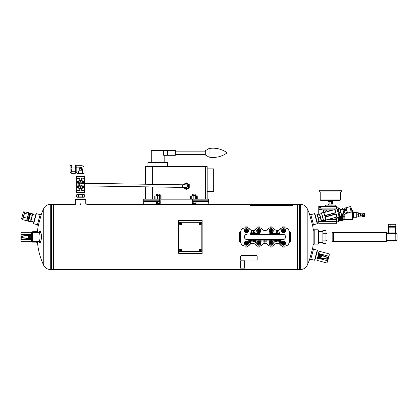 <?xml version="1.0" encoding="UTF-8"?>
<svg xmlns="http://www.w3.org/2000/svg" width="418" height="418" viewBox="0 0 418 418"><rect width="100%" height="100%" fill="white"/><g stroke="black" fill="none" stroke-linecap="round" stroke-linejoin="round"><path stroke-width="0.63" d="M37.458 241.829C38.085 250.063 40.175 257.916 43.733 265.373C45.123 268.006 47.307 269.38 50.28 269.5L53.379 269.5L53.379 204.392L53.379 269.5L297.532 269.5L297.532 204.392L297.532 269.5L299.325 269.5L299.325 204.392L299.325 269.5L300.631 269.5L300.631 204.392C303.604 204.512 305.783 205.886 307.178 208.514L307.178 265.373C305.783 268.006 303.604 269.38 300.631 269.5M33.675 223.724L33.445 223.327L35.974 213.891L36.371 213.661L33.675 223.724L38.393 224.988M75.35 199.506L75.674 199.182L85.444 199.182L85.768 199.506L75.35 199.506L75.35 203.347M37.505 242.153L32.62 242.153L32.296 241.176L32.62 241.499L40.347 241.499M32.62 242.153L32.62 232.387L40.347 232.387M36.507 232.387L36.507 231.734L32.62 231.734L32.296 232.063M314.54 213.661L314.937 213.891L317.466 223.327L317.236 223.724L314.54 213.661L310.783 214.669L309.503 214L312.706 225.95A65.856 65.856 0 0 1 313.307 230.433M310.783 214.669L313.479 224.732L317.236 223.724M318.187 229.785L318.516 230.109L318.516 243.783L318.187 244.107L318.187 229.785L313.307 229.785M313.124 245.084L314.221 244.107L314.221 229.785L313.124 228.808L313.124 245.084L312.706 247.942L309.503 259.886L307.178 265.373M38.435 232.643L39.376 231.515C39.924 230.919 40.431 231.3 40.891 232.659L39.658 233.557C40.374 237.722 40.076 240.36 38.759 241.468M40.891 232.659C42.228 236.452 40.839 244.614 39.376 242.372L38.435 241.249M37.568 232.387L37.568 230.762A65.856 65.856 0 0 1 38.435 224.665M36.507 241.499L36.507 242.153L37.568 243.13L37.568 241.499M36.371 213.661L40.123 214.669L37.427 224.732L38.205 225.95L41.403 214A65.856 65.856 0 0 1 43.733 208.514L43.733 265.373A65.856 65.856 0 0 1 37.484 242.153M309.503 259.886L310.783 259.223L313.479 249.159L312.706 247.942M317.236 250.163L317.466 250.565L314.937 259.996L314.54 260.226L317.236 250.163L313.479 249.159M50.28 269.5L50.28 204.392L51.586 204.392L51.586 269.5L51.586 204.392L75.35 204.392M297.532 205.207L297.532 204.392L300.631 204.392M200.196 249.64A0.324 0.324 0 0 1 200.478 250.126A0.324 0.324 0 0 1 199.914 250.126A0.324 0.324 0 0 1 200.196 249.64A0.324 0.324 0 0 1 200.478 250.126A0.324 0.324 0 0 1 199.914 250.126A0.324 0.324 0 0 1 200.196 249.64M199.161 249.964A1.035 1.035 0 0 1 200.196 248.929A1.035 1.035 0 0 1 201.23 249.964A1.035 1.035 0 0 1 200.196 250.999A1.035 1.035 0 0 1 199.161 249.964A1.035 1.035 0 0 1 200.196 248.929A1.035 1.035 0 0 1 201.23 249.964A1.035 1.035 0 0 1 200.196 250.999A1.035 1.035 0 0 1 199.161 249.964M180.012 222.298L200.844 222.298A0.977 0.977 0 0 1 201.821 223.269L201.821 250.617A0.977 0.977 0 0 1 200.844 251.594L180.012 251.594A0.977 0.977 0 0 1 179.035 250.617L179.035 223.269A0.977 0.977 0 0 1 180.012 222.298M180.665 223.599A0.324 0.324 0 0 1 180.947 224.085A0.324 0.324 0 0 1 180.383 224.085A0.324 0.324 0 0 1 180.665 223.599A0.324 0.324 0 0 1 180.947 224.085A0.324 0.324 0 0 1 180.383 224.085A0.324 0.324 0 0 1 180.665 223.599M179.63 223.923A1.035 1.035 0 0 1 180.665 222.888A1.035 1.035 0 0 1 181.699 223.923A1.035 1.035 0 0 1 180.665 224.957A1.035 1.035 0 0 1 179.63 223.923A1.035 1.035 0 0 1 180.665 222.888A1.035 1.035 0 0 1 181.699 223.923A1.035 1.035 0 0 1 180.665 224.957A1.035 1.035 0 0 1 179.63 223.923M32.62 232.387L32.296 232.711L32.296 241.176M290.369 241.369L290.369 232.518L289.392 232.387L289.392 241.499L290.369 241.369M270.185 247.038L272.139 247.038L272.139 246.061L270.185 246.061L270.185 247.038M247.399 226.854L245.12 226.854L245.12 227.831L247.399 227.831L247.399 226.854M272.139 226.854L270.185 226.854L270.185 227.831L272.139 227.831L272.139 226.854M284.836 226.854L282.558 226.854L282.558 227.831L284.836 227.831L284.836 226.854M239.587 232.518L239.587 241.369L240.564 241.499L240.564 232.387L239.587 232.518M259.771 226.854L257.817 226.854L257.817 227.831L259.771 227.831L259.771 226.854M245.12 247.038L247.399 247.038L247.399 246.061L245.12 246.061L245.12 247.038M257.817 247.038L259.771 247.038L259.771 246.061L257.817 246.061L257.817 247.038M282.558 247.038L284.836 247.038L284.836 246.061L282.558 246.061L282.558 247.038M271.946 241.165L271.946 239.551L275.593 239.551L275.593 241.52L275.849 239.551L276.564 239.551L276.564 241.52L276.826 239.551L282.881 239.551A2.602 2.602 0 0 0 285.489 236.943A2.602 2.602 0 0 0 282.881 234.341L279.767 234.341L279.767 232.387L279.506 233.578L270.002 233.578L270.002 232.528M279.496 239.629L278.78 239.629M269.809 232.387L269.741 234.341L250.105 234.258M278.519 239.629L277.803 239.629M277.542 239.629L276.826 239.629M276.564 239.629L275.849 239.629M275.593 239.629L274.872 239.629M274.616 239.629L273.9 239.629M273.638 239.629L272.923 239.629M272.661 239.629L271.946 239.629M271.684 239.629L270.969 239.629M270.707 239.629L269.991 239.629M269.73 239.629L269.014 239.629M268.753 239.629L268.037 239.629M267.776 239.629L267.06 239.629M266.799 239.629L266.083 239.629M265.822 239.629L265.106 239.629M264.845 239.629L264.129 239.629M263.873 239.629L263.157 239.629M262.896 239.629L262.18 239.629M261.919 239.629L261.203 239.629M260.942 239.629L260.226 239.629M259.965 239.629L259.249 239.629M258.988 239.629L258.272 239.629M258.01 239.629L257.295 239.629M257.033 239.629L256.318 239.629M256.056 239.629L255.341 239.629M255.079 239.629L254.363 239.629M254.102 239.629L253.386 239.629M253.13 239.629L252.409 239.629M252.153 239.629L251.437 239.629M251.176 239.629L250.46 239.629M250.199 239.629L247.075 239.629A2.686 2.686 0 0 1 244.384 236.943A2.686 2.686 0 0 1 247.075 234.258M259.479 234.258L269.741 234.258M279.767 234.258L282.881 234.341M279.757 239.629L282.881 239.629A2.686 2.686 0 0 0 285.567 236.943A2.686 2.686 0 0 0 282.881 234.258M261.788 244.969A3.987 3.987 0 0 1 268.168 244.969A2.524 2.524 0 0 0 270.185 245.977L272.139 245.977A2.524 2.524 0 0 0 274.156 244.969A3.987 3.987 0 0 1 280.541 244.969A2.524 2.524 0 0 0 282.558 245.977L284.836 245.977A4.473 4.473 0 0 0 289.308 241.499L289.308 232.387A4.473 4.473 0 0 0 284.836 227.914L282.558 227.914A2.524 2.524 0 0 0 280.541 228.923A3.987 3.987 0 0 1 274.156 228.923A2.524 2.524 0 0 0 272.139 227.914L270.185 227.914A2.524 2.524 0 0 0 268.168 228.923A3.987 3.987 0 0 1 261.788 228.923A2.524 2.524 0 0 0 259.771 227.914L257.817 227.914A2.524 2.524 0 0 0 255.8 228.923L255.732 228.871A3.908 3.908 0 0 1 249.483 228.871A2.602 2.602 0 0 0 247.399 227.831L245.12 227.914A4.473 4.473 0 0 0 240.643 232.387L240.643 241.499A4.473 4.473 0 0 0 245.12 245.977L247.399 245.977A2.524 2.524 0 0 0 249.415 244.969L249.483 245.016A3.908 3.908 0 0 1 255.732 245.016A2.602 2.602 0 0 0 257.817 246.061L259.771 245.977A2.524 2.524 0 0 0 261.788 244.969L261.851 245.016A3.908 3.908 0 0 1 268.105 245.016A2.602 2.602 0 0 0 270.185 246.061L270.185 245.977M247.399 227.914A2.524 2.524 0 0 1 249.415 228.923A3.987 3.987 0 0 0 255.8 228.923M257.817 245.977A2.524 2.524 0 0 1 255.8 244.969A3.987 3.987 0 0 0 249.415 244.969M247.075 234.341A2.602 2.602 0 0 0 244.467 236.943A2.602 2.602 0 0 0 247.075 239.551L251.176 239.551L251.176 241.52L251.437 239.551L252.153 239.551L252.153 241.52L252.409 239.551L256.056 239.551L256.056 241.52L256.318 239.551L257.033 239.551L257.033 241.52L257.295 239.551L260.942 239.551L260.942 241.52L261.203 239.551L261.919 239.551L261.919 241.52L262.18 239.551L264.845 239.551L264.845 242.727L265.106 239.551L265.822 239.551L265.822 241.52L266.083 239.551L266.799 239.551L266.799 241.52L267.06 239.551L270.707 239.551L270.707 241.066M270.969 241.024L270.969 239.551L271.684 239.551L271.684 241.076M251.437 239.551L251.176 239.551M256.318 239.551L256.056 239.551M257.295 239.551L257.033 239.551M261.203 239.551L260.942 239.551M262.18 239.551L261.919 239.551M265.106 239.551L264.845 239.551M266.083 239.551L265.822 239.551M267.06 239.551L266.799 239.551M270.969 239.551L270.707 239.551M271.946 239.551L271.684 239.551M276.826 239.551L276.564 239.551M269.741 234.341L279.767 234.341M282.558 245.977L282.558 246.061A2.602 2.602 0 0 1 280.473 245.016A3.908 3.908 0 0 0 274.224 245.016L274.156 244.969M272.139 227.914L272.139 227.831A2.602 2.602 0 0 1 274.224 228.871A3.908 3.908 0 0 0 280.473 228.871L280.541 228.923M259.771 227.914L259.771 227.831A2.602 2.602 0 0 1 261.851 228.871A3.908 3.908 0 0 0 268.105 228.871L268.168 228.923M289.308 232.387L289.392 232.387A4.556 4.556 0 0 0 284.836 227.831L284.836 227.914M240.643 241.499L240.564 241.499A4.556 4.556 0 0 0 245.12 246.061L245.12 245.977M245.12 227.914L245.12 227.831A4.556 4.556 0 0 0 240.564 232.387L240.643 232.387M284.836 245.977L284.836 246.061A4.556 4.556 0 0 0 289.392 241.499L289.308 241.499M257.817 227.914L257.817 227.831A2.602 2.602 0 0 0 255.732 228.871M247.399 245.977L247.399 246.061A2.602 2.602 0 0 0 249.483 245.016M259.771 245.977L259.771 246.061A2.602 2.602 0 0 0 261.851 245.016M272.139 245.977L272.139 246.061A2.602 2.602 0 0 0 274.224 245.016M282.558 227.914L282.558 227.831A2.602 2.602 0 0 0 280.473 228.871M270.185 227.914L270.185 227.831A2.602 2.602 0 0 0 268.105 228.871M278.127 231.436L276.225 231.206L277.709 231.206L277.651 230.741L278.127 231.436M276.225 233.301L276.225 232.121L278.116 232.121L276.45 232.371L276.225 233.301M279.95 240.345L281.257 240.178L280.144 240.81L281.257 241.421L279.95 241.421L281.042 241.254L279.95 240.721L281.063 240.345L279.95 240.345M279.95 242.325L280.07 242.299C280.05 241.494 280.212 241.489 280.551 242.288L280.63 241.651C281.068 242.241 280.844 242.518 279.95 242.492L279.95 242.325M280.097 241.839L280.431 242.283L280.097 241.839M279.95 242.774L280.896 242.607L280.572 243.02L280.896 243.443L280.441 243.119L279.95 243.464L280.316 243.025L279.95 242.774M248.7 240.345L250.001 240.178L248.888 240.81L250.001 241.421L248.7 241.421L249.786 241.254L248.7 240.721L249.807 240.345L248.7 240.345M248.7 241.839L249.645 241.677L248.7 241.839M248.7 242.236L249.509 242.226C249.713 242.769 249.447 242.973 248.7 242.848L248.7 242.686C249.671 242.55 249.671 242.398 248.7 242.236M254.604 230.642C254.604 231.102 254.604 231.102 254.604 230.642M254.604 230.511C256.354 231.29 252.77 231.185 254.604 230.511M254.217 231.88L254.092 232.392L254.092 231.703C254.745 232.241 254.985 232.293 254.823 231.859L254.839 231.729C255.168 232.429 254.964 232.476 254.217 231.88M254.719 232.695C254.296 233.328 254.181 233.27 254.363 232.528L254.374 232.664C254.337 233.15 254.4 233.155 254.567 232.669L255.116 232.654L254.996 233.166L254.719 232.695M253.799 231.509C252.681 231.692 252.681 231.875 253.799 232.047L253.799 232.189C252.514 231.927 252.514 231.65 253.799 231.368L253.799 231.509M253.501 233.03C254.217 232.105 251.965 233.861 253.094 232.371L253.104 232.502C252.232 233.631 254.557 231.676 253.512 233.16L253.501 233.03M252.185 231.964C251.317 232.068 251.046 231.854 251.37 231.332L251.531 231.838C251.73 231.159 251.918 231.159 252.091 231.849L252.185 231.964M251.824 231.436C251.808 231.885 251.808 231.885 251.824 231.436M251.432 232.68L251.526 232.654C251.511 232.011 251.636 232.006 251.913 232.643L251.97 232.136C252.32 232.607 252.143 232.831 251.432 232.81L251.432 232.68M251.547 232.293L251.814 232.643L251.547 232.293M251.432 233.092L252.472 232.962L251.432 233.092M269.73 241.573L269.73 239.551M269.991 239.551L269.991 241.369M259.965 241.369L259.965 239.551M260.226 239.551L260.226 241.573M250.46 239.551L250.46 243.783L250.199 239.551M274.872 239.551L274.872 242.722L274.616 239.551M273.9 239.551L273.9 241.52L273.638 239.551M272.923 239.551L272.923 241.52L272.661 239.551M278.78 239.551L278.78 241.52L278.519 239.551M277.803 239.551L277.803 241.52L277.542 239.551M269.014 239.551L269.014 241.52L268.753 239.551M268.037 239.551L268.037 241.52L267.776 239.551M264.129 239.551L264.129 241.52L263.873 239.551M263.157 239.551L263.157 241.52L262.896 239.551M255.341 239.551L255.341 242.727L255.079 239.551M254.363 239.551L254.363 241.52L254.102 239.551M253.386 239.551L253.386 241.52L253.13 239.551M259.249 239.551L259.249 241.066M258.988 241.024L258.988 239.551M258.272 239.551L258.272 241.076M258.01 241.165L258.01 239.551M250.105 234.341L250.105 232.387L250.366 233.578L259.223 233.578L259.223 232.831M259.479 232.758L259.479 234.341M279.757 239.551L279.757 243.783L279.496 239.551M244.567 243.13A1.855 1.855 0 0 1 247.351 241.52A1.855 1.855 0 0 1 247.351 244.739A1.855 1.855 0 0 1 244.567 243.13M245.246 243.13A1.176 1.176 0 0 1 247.012 242.111A1.176 1.176 0 0 1 247.012 244.149A1.176 1.176 0 0 1 245.246 243.13M244.305 243.13A2.116 2.116 0 0 1 247.482 241.296A2.116 2.116 0 0 1 247.482 244.964A2.116 2.116 0 0 1 244.305 243.13M245.847 242.179L246.986 242.153L245.857 242.153L245.293 243.13L245.857 244.107L246.986 244.107L247.55 243.13L246.986 244.107L246.421 243.13L247.55 243.13L246.986 242.153L247.55 243.13M246.986 242.153L245.857 244.107L246.986 244.107M245.857 242.153L246.421 243.13L245.309 243.151M256.934 243.13A1.855 1.855 0 0 1 259.719 241.52A1.855 1.855 0 0 1 259.719 244.739A1.855 1.855 0 0 1 256.934 243.13M257.619 243.13A1.176 1.176 0 0 1 259.379 242.111A1.176 1.176 0 0 1 259.379 244.149A1.176 1.176 0 0 1 257.619 243.13M256.678 243.13A2.116 2.116 0 0 1 259.85 241.296A2.116 2.116 0 0 1 259.85 244.964A2.116 2.116 0 0 1 256.678 243.13M258.214 242.179L259.359 242.153L258.23 242.153L257.666 243.13L258.23 244.107L259.359 244.107L259.918 243.13L259.359 244.107L258.794 243.13L259.918 243.13L259.359 242.153L259.918 243.13M259.359 242.153L258.23 244.107L259.359 244.107M258.23 242.153L258.794 243.13L257.676 243.151M269.307 243.13A1.855 1.855 0 0 1 272.092 241.52A1.855 1.855 0 0 1 272.092 244.739A1.855 1.855 0 0 1 269.307 243.13M269.986 243.13A1.176 1.176 0 0 1 271.752 242.111A1.176 1.176 0 0 1 271.752 244.149A1.176 1.176 0 0 1 269.986 243.13M269.046 243.13A2.116 2.116 0 0 1 272.222 241.296A2.116 2.116 0 0 1 272.222 244.964A2.116 2.116 0 0 1 269.046 243.13M270.587 242.179L271.726 242.153L270.598 242.153L270.033 243.13L270.598 244.107L271.726 244.107L272.29 243.13L271.726 244.107L271.162 243.13L272.29 243.13L271.726 242.153L272.29 243.13M271.726 242.153L270.598 244.107L271.726 244.107M270.598 242.153L271.162 243.13L270.049 243.151M281.68 243.13A1.855 1.855 0 0 1 284.459 241.52A1.855 1.855 0 0 1 284.459 244.739A1.855 1.855 0 0 1 281.68 243.13M282.359 243.13A1.176 1.176 0 0 1 284.12 242.111A1.176 1.176 0 0 1 284.12 244.149A1.176 1.176 0 0 1 282.359 243.13M281.418 243.13A2.116 2.116 0 0 1 284.59 241.296A2.116 2.116 0 0 1 284.59 244.964A2.116 2.116 0 0 1 281.418 243.13M282.955 242.179L284.099 242.153L282.97 242.153L282.406 243.13L282.97 244.107L284.099 244.107L284.663 243.13L284.099 244.107L283.535 243.13L284.663 243.13L284.099 242.153L284.663 243.13M284.099 242.153L282.97 244.107L284.099 244.107M282.97 242.153L283.535 243.13L282.416 243.151M244.567 230.757A1.855 1.855 0 0 1 247.351 229.153A1.855 1.855 0 0 1 247.351 232.366A1.855 1.855 0 0 1 244.567 230.757M245.246 230.757A1.176 1.176 0 0 1 247.012 229.743A1.176 1.176 0 0 1 247.012 231.776A1.176 1.176 0 0 1 245.246 230.757M244.305 230.757A2.116 2.116 0 0 1 247.482 228.928A2.116 2.116 0 0 1 247.482 232.591A2.116 2.116 0 0 1 244.305 230.757M245.847 229.806L246.986 229.785L245.857 229.785L245.293 230.757L245.857 231.734L246.986 231.734L247.55 230.757L246.986 231.734L246.421 230.757L247.55 230.757L246.986 229.785L247.55 230.757M246.986 229.785L245.857 231.734L246.986 231.734M245.857 229.785L246.421 230.757L245.309 230.783M281.68 230.757A1.855 1.855 0 0 1 284.459 229.153A1.855 1.855 0 0 1 284.459 232.366A1.855 1.855 0 0 1 281.68 230.757M282.359 230.757A1.176 1.176 0 0 1 284.12 229.743A1.176 1.176 0 0 1 284.12 231.776A1.176 1.176 0 0 1 282.359 230.757M281.418 230.757A2.116 2.116 0 0 1 284.59 228.928A2.116 2.116 0 0 1 284.59 232.591A2.116 2.116 0 0 1 281.418 230.757M284.099 229.785L283.535 230.757L282.97 229.785L284.099 229.785L282.955 229.806L282.406 230.757L282.97 231.734L284.099 231.734L284.663 230.757L284.099 231.734L283.535 230.757L284.663 230.757L284.099 229.785L284.663 230.757M282.416 230.783L283.535 230.757L282.97 231.734L284.099 231.734M256.934 230.757A1.855 1.855 0 0 1 259.719 229.153A1.855 1.855 0 0 1 259.719 232.366A1.855 1.855 0 0 1 256.934 230.757M257.619 230.757A1.176 1.176 0 0 1 259.379 229.743A1.176 1.176 0 0 1 259.379 231.776A1.176 1.176 0 0 1 257.619 230.757M256.678 230.757A2.116 2.116 0 0 1 259.85 228.928A2.116 2.116 0 0 1 259.85 232.591A2.116 2.116 0 0 1 256.678 230.757M259.359 229.785L258.794 230.757L258.23 229.785L259.359 229.785L258.23 229.785L257.666 230.757L258.23 231.734L259.359 231.734L259.918 230.757L259.359 231.734L258.794 230.757L259.918 230.757L259.359 229.785L259.918 230.757M257.676 230.783L258.794 230.757L258.23 231.734L259.359 231.734M269.307 230.757A1.855 1.855 0 0 1 272.092 229.153A1.855 1.855 0 0 1 272.092 232.366A1.855 1.855 0 0 1 269.307 230.757M269.986 230.757A1.176 1.176 0 0 1 271.752 229.743A1.176 1.176 0 0 1 271.752 231.776A1.176 1.176 0 0 1 269.986 230.757M269.046 230.757A2.116 2.116 0 0 1 272.222 228.928A2.116 2.116 0 0 1 272.222 232.591A2.116 2.116 0 0 1 269.046 230.757M270.587 229.806L271.726 229.785L270.598 229.785L270.033 230.757L270.598 231.734L271.726 231.734L272.29 230.757L271.726 231.734L271.162 230.757L272.29 230.757L271.726 229.785L272.29 230.757M271.726 229.785L270.598 231.734L271.726 231.734M270.598 229.785L271.162 230.757L270.049 230.783M200.196 223.599A0.324 0.324 0 0 1 200.478 224.085A0.324 0.324 0 0 1 199.914 224.085A0.324 0.324 0 0 1 200.196 223.599A0.324 0.324 0 0 1 200.478 224.085A0.324 0.324 0 0 1 199.914 224.085A0.324 0.324 0 0 1 200.196 223.599M199.161 223.923A1.035 1.035 0 0 1 200.196 222.888A1.035 1.035 0 0 1 201.23 223.923A1.035 1.035 0 0 1 200.196 224.957A1.035 1.035 0 0 1 199.161 223.923A1.035 1.035 0 0 1 200.196 222.888A1.035 1.035 0 0 1 201.23 223.923A1.035 1.035 0 0 1 200.196 224.957A1.035 1.035 0 0 1 199.161 223.923M180.665 249.64A0.324 0.324 0 0 1 180.947 250.126A0.324 0.324 0 0 1 180.383 250.126A0.324 0.324 0 0 1 180.665 249.64A0.324 0.324 0 0 1 180.947 250.126A0.324 0.324 0 0 1 180.383 250.126A0.324 0.324 0 0 1 180.665 249.64M179.63 249.964A1.035 1.035 0 0 1 180.665 248.929A1.035 1.035 0 0 1 181.699 249.964A1.035 1.035 0 0 1 180.665 250.999A1.035 1.035 0 0 1 179.63 249.964A1.035 1.035 0 0 1 180.665 248.929A1.035 1.035 0 0 1 181.699 249.964A1.035 1.035 0 0 1 180.665 250.999A1.035 1.035 0 0 1 179.63 249.964M202.15 220.505L202.15 253.386L178.711 253.386L178.711 220.505L202.15 220.505M395.799 232.873L386.958 232.873M386.472 232.063L386.472 232.549L386.958 232.549A0.486 0.486 0 0 0 386.472 232.063L333.7 232.063A0.486 0.486 0 0 0 333.214 232.549L333.214 241.463L332.179 241.463L332.179 232.429L333.7 232.549L333.7 241.338L333.214 241.338A0.486 0.486 0 0 0 333.7 241.829L333.7 241.338L386.472 241.338L386.472 241.829L333.7 241.829L333.214 241.463M396.959 234.033A0.486 0.282 135 0 1 396.959 234.378L396.959 239.509A0.486 0.282 45 0 1 396.959 239.854A0.486 0.486 0 0 0 397.1 239.509L397.1 234.378A0.486 0.486 0 0 0 396.959 234.033L395.815 232.894L395.799 233.364L386.958 233.364M386.958 232.549L386.958 241.338L386.472 241.338L386.472 232.549L333.7 232.549L333.7 232.063L333.214 232.429M322.879 231.509L318.516 231.509M322.879 240.141L325.977 240.141L325.977 243.333L322.879 243.333L322.879 230.553L325.977 230.553L325.977 233.751L322.879 233.751M325.977 240.141L325.977 233.751M332.179 232.91L327.012 232.91L327.012 240.977L332.179 240.977M332.179 238.96L327.012 238.96M332.179 234.926L327.012 234.926M396.959 239.854L395.815 240.998L395.799 233.364M395.799 241.014L386.958 241.014M388.447 232.873L388.447 227.178L395.611 227.178L395.611 232.873M390.151 226.525L388.27 226.525L388.27 224.247L390.151 224.247L390.151 226.525L395.789 226.525L395.789 224.247L393.908 224.247L393.908 226.525M390.151 224.247L393.908 224.247M386.472 241.829A0.486 0.486 0 0 0 386.958 241.338M333.214 237.988L333.7 237.988M333.214 235.898L333.7 235.898M322.006 258.69L318.741 257.812A0.324 0.324 0 0 1 318.511 257.582A3.255 3.255 0 0 1 318.453 257.342L319.185 254.619A0.324 0.324 0 0 1 319.535 254.525L327.9 257.373A0.329 0.324 18.8 0 1 328.109 257.765L327.754 259.082L327.477 259.024A0.324 0.324 101.2 0 1 327.101 259.259L322.544 258.361A3.255 3.255 0 0 1 322.325 258.606A0.324 0.324 0 0 1 322.006 258.69M318.715 257.603A0.324 0.324 0 0 1 318.453 257.342L327.477 259.024L327.837 257.671L319.185 254.619A3.255 3.255 0 0 1 319.352 254.442A0.324 0.324 0 0 1 319.665 254.353L322.936 255.231A0.324 0.324 0 0 1 323.166 255.461A3.255 3.255 0 0 1 323.234 255.785L319.556 254.531M319.927 256.276C320.925 259.348 322.33 254.118 319.927 256.276M327.754 259.082A0.329 0.324 -168.8 0 1 327.378 259.317L327.101 259.259M317.063 259.16L317.11 260.388L317.063 259.16L317.722 258.12L327.393 260.712L327.44 261.94L326.787 262.979L327.44 261.94L328.355 258.538L328.611 256.171L318.934 253.58L317.063 259.16L317.11 260.388L326.787 262.979L327.44 261.94M317.722 258.12L317.978 255.753L318.887 252.352L318.934 253.58M327.393 260.712L328.355 258.538L329.264 255.132L328.611 256.171M329.217 253.904L329.264 255.132L329.217 253.904L319.545 251.312L318.887 252.352L319.545 251.312M320.209 256.48L320.721 255.983L321.212 256.495L320.705 256.992L320.209 256.48M320.522 257.195A0.731 0.731 0 0 1 320.031 256.213A0.731 0.731 0 0 1 321.066 255.847A0.731 0.731 0 0 1 320.522 257.195M326.751 259.191L327.294 257.169M319.033 257.666L319.848 254.63M324.911 217.151L336.229 214.12L335.826 213.875L325.136 216.738L324.911 217.151L325.763 220.343L323.72 220.892L323.386 220.281L321.499 220.782M339.129 216.764L336.981 208.744L339.129 216.764L336.887 217.193L335.863 214.016L336.689 217.078L325.993 219.946L325.136 216.738M335.565 212.893L335.79 212.485L335.565 212.893L324.875 215.761L335.492 212.631L324.802 215.495L323.95 212.94M324.472 215.516L323.616 212.323L321.458 213.07L323.522 220.777M325.747 219.649L325.058 217.078L335.994 214.032M329.786 218.927A4.149 4.149 0 0 0 332.895 218.097A4.149 4.149 0 0 1 329.786 218.927M334.954 209.988L335.492 212.631L334.708 209.69L324.013 212.553M324.634 215.505L323.616 212.323M330.915 210.703A4.149 4.149 0 0 0 327.806 211.539A4.149 4.149 0 0 1 330.915 210.703M318.746 208.342L318.746 214.22M318.782 209.439L318.767 214.215M334.839 219.544L335.529 219.544L335.001 219.701L335.962 219.042L336.025 217.255L335.722 219.377M338.408 208.467L338.491 208.786L338.57 208.467L339.301 208.566M338.491 216.932L338.491 221.085L338.491 216.932M335.001 219.701L326.907 219.701M333.794 209.935L318.782 209.935M318.777 209.779L320.371 209.935M323.516 209.935L323.516 212.354M333.308 210.066L327.294 210.066L325.627 211.66L325.58 212.135M327.393 219.57L334.698 219.57A0.392 0.392 0 0 0 335.084 219.178L335.084 217.506M336.652 208.833L336.636 206.351L318.746 206.351L318.824 209.455L321.301 209.465L321.473 209.841L333.945 209.893M338.47 208.791L338.376 207.85L336.683 207.788L336.657 206.351L335.346 206.351L335.158 205.05L332.127 205.05M336.062 217.245L336.004 218.792L335.617 219.539L335.032 219.737L326.636 219.774M337.462 217.208L337.462 218.112L336.683 218.17L336.657 223.28L336.668 219.539L335.617 219.539M336.683 207.788L336.683 208.822M338.47 216.937L338.455 221.707L338.455 216.942M318.746 209.7L318.746 208.242M318.746 221.524L318.746 223.28L336.636 223.28M336.683 218.17L336.668 219.539M318.746 207.939L336.647 208.096L318.746 208.096M335.241 205.123L325.46 205.123L325.356 206.351L321.776 206.351M319.378 206.351L318.746 206.351M320.371 206.461L320.596 207.877L319.289 207.14L319.561 206.853L320.371 207.25L320.371 206.461L319.561 206.853M336.359 217.167L336.866 217.151M320.596 207.877L320.371 207.25M328.574 205.05L325.878 205.05M325.46 205.123L335.158 205.05M364.679 213.19L361.925 213.19L361.925 216.446L364.679 216.446A6.186 6.186 0 0 0 364.679 213.19L364.679 216.446M362.474 214.288L362.427 214.382A1.019 1.019 0 0 0 362.406 214.424L362.343 214.633M364.01 215.594L364.324 215.108M364.287 214.424L363.738 213.875M363.686 213.854L362.908 213.896M364.365 214.842L364.339 214.58M363.639 215.798L363.968 215.625M362.328 214.899L362.719 215.678L363.587 215.808M363.346 213.797A1.019 1.019 0 0 1 364.23 215.327A1.019 1.019 0 0 1 362.463 215.327A1.019 1.019 0 0 1 363.346 213.797M356.784 215.934L356.784 216.911M356.784 213.844L356.784 215.792M356.784 212.725L356.784 213.702M344.834 219.701L344.834 218.269L344.834 219.701M344.834 218.269L344.834 214.815L344.834 218.269M344.834 214.246L344.834 214.815M343.209 219.701L344.631 219.701M343.209 219.617L344.631 219.617M343.209 216.926L344.631 216.926M343.209 216.723L344.631 216.723M356.784 212.459L356.7 217.261L356.784 212.459M351.731 210.097L352.39 210.097L353.043 210.75L353.043 211.889L353.529 212.375L356.7 212.375M353.043 210.75L353.043 218.886L352.39 219.539L352.39 210.097M343.209 213.682L343.126 220.27L343.126 213.708M342.833 213.786L342.833 220.27L343.126 220.27M342.614 213.844L342.833 220.27M339.954 209.251L340.106 208.984L342.551 209.235M342.551 213.859L342.614 220.652M342.123 208.984L342.123 209.35M342.123 213.974L342.123 220.652L342.279 220.38L342.551 220.652M342.06 208.984L342.06 209.371M342.06 213.99L342.123 220.652M341.637 208.984L341.637 209.481M341.637 214.105L341.637 214.826M341.637 215.646L341.637 220.652L341.793 220.38L342.06 220.652M341.574 208.984L341.574 209.502M341.574 214.12L341.574 214.591M341.574 215.662L341.637 220.652M341.145 208.984L341.145 209.611M341.145 215.777L341.145 220.652L341.302 220.38L341.574 220.652M341.083 208.984L341.083 209.632M341.083 215.792L341.145 220.652M340.66 208.984L340.66 209.742M340.66 215.907L340.66 220.652L340.816 220.38L341.083 220.652M340.597 208.984L340.597 209.763M340.597 215.923L340.66 220.652M340.174 208.984L340.174 209.361M340.174 216.038L340.174 220.652L340.325 220.38L340.597 220.652M340.106 216.054L340.174 220.652M339.682 216.075L339.682 220.652L339.839 220.38L340.106 220.652M339.62 216.038L339.682 220.652M339.301 220.354L339.385 215.991L339.62 220.652M339.301 216.012L339.301 221.085L339.223 216.696M358.278 216.911L358.362 215.934L358.362 216.911L356.873 216.911M358.362 215.934L358.278 214.815L356.873 214.815M358.278 214.815L358.278 212.725L356.873 212.725M358.278 212.725L358.362 213.702M361.925 213.682L361.925 215.954M361.763 213.844L360.88 213.844L360.88 215.787L361.763 215.787M360.88 213.844L360.551 213.514L360.551 216.122L360.88 215.787M358.362 213.514L360.551 213.514M358.362 213.844L358.362 215.792M363.346 214.058A0.758 0.758 0 0 1 364.005 215.197A0.758 0.758 0 0 1 362.688 215.197A0.758 0.758 0 0 1 363.346 214.058M327.247 200.337L333.449 200.337M329.123 201.413L329.123 204.057L328.078 204.057L328.078 201.413L332.623 201.413L332.623 200.421M329.123 204.057L331.578 204.057L331.578 201.413M331.578 204.057L332.623 204.057L332.623 201.413M320.219 191.993L320.219 199.924L320.632 200.337L340.064 200.337L340.482 199.924L340.482 191.993M325.22 200.337L323.527 200.337M341.433 191.914L319.352 191.993L319.268 190.754L341.433 190.754L341.433 191.914L319.268 191.914M341.433 190.754L340.602 189.929L320.099 189.929L319.268 190.754M340.174 212.187L339.39 212.396C338.345 211.404 338.026 210.202 338.423 208.801C337.702 208.995 337.702 208.995 338.423 208.801C337.702 208.995 337.702 208.995 338.423 208.801L339.207 208.592C339.933 208.399 339.933 208.399 339.207 208.592C339.933 208.399 339.933 208.399 339.207 208.592C340.257 209.606 340.576 210.803 340.174 212.187C341.219 213.201 341.543 214.397 341.135 215.782C341.861 215.583 341.861 215.583 341.135 215.782C341.861 215.583 341.861 215.583 341.135 215.782L340.351 215.991C339.625 216.184 339.625 216.184 340.351 215.991C339.625 216.184 339.625 216.184 340.351 215.991C339.306 214.998 338.988 213.797 339.39 212.396M339.766 208.441L341.799 215.442L341.793 220.38M337.869 208.953L339.797 216.137M339.113 216.064L339.578 215.939M350.655 206.408L352.196 211.842L350.759 206.471L349.876 206.617L351.355 212.156L350.535 209.408M351.345 208.66L351.611 209.653M344.139 209.47L343.11 209.747L342.567 208.681L342.697 208.201L342.666 209.037L342.697 208.201L343.727 207.924L344.171 208.634L344.077 208.274L344.97 212.553L343.936 212.83L343.282 211.351L343.904 213.666L343.936 212.83M343.11 209.747L343.282 211.351L342.666 209.037M344.348 214.377L343.904 213.666L344.348 214.377L345.383 214.1L344.97 212.553M346.532 213.347L347.562 213.07L346.13 207.725L344.86 208.065L346.532 213.347L345.007 208.624L344.228 208.833M346.13 207.725L347.562 213.07M346.846 210.395L345.817 210.672M345.101 208.002L345.216 209.402M345.383 214.1L344.171 208.634M346.386 207.72L349.814 206.722L351.256 212.098M196.11 200.807L196.11 201.33L192.202 201.33L192.531 199.182L208.483 199.182L208.807 204.392M192.855 199.182L192.855 200.807L208.483 200.807M208.483 199.182L208.807 199.182L208.807 200.807M192.531 200.807L192.855 200.807M192.531 201.852L192.546 201.33L192.531 201.852L193.215 201.999L193.215 203.399L192.745 203.545L196.037 203.399L193.215 203.399M192.275 201.999L192.275 203.399L192.745 203.545L192.531 204.392M195.765 201.622L208.807 201.622M144.022 199.182L143.693 199.182L143.693 200.807L144.022 200.807L144.022 199.182L159.974 199.182L160.298 201.33L156.395 201.33L156.395 200.807M144.022 200.807L159.645 200.807L159.645 199.182M159.645 200.807L159.974 200.807M143.693 200.807L143.693 204.392M159.974 204.392L160.225 203.399L158.349 203.545L159.754 203.545M159.958 201.33L160.225 201.999L159.754 201.852L160.225 201.999L160.225 203.399M143.693 201.622L156.734 201.622M195.295 199.182L195.295 195.927L197.756 195.927L197.756 199.182M207.176 199.182L207.176 166.625L145.323 166.625L145.323 184.228M159.488 199.182L159.488 195.927L157.21 195.927L157.21 199.182L157.21 195.927L154.749 195.927L154.749 199.182M159.488 195.927L161.944 195.927L161.944 199.182L190.556 199.182L190.556 195.927L193.017 195.927L193.017 199.182M159.974 199.182L161.944 199.182M191.737 195.927L191.737 199.182L192.531 199.182M191.737 199.182L190.556 199.182M163.684 150.344L163.684 155.308L167.524 155.308L167.524 150.344L151.279 150.344L151.279 162.492M145.323 199.182L145.323 186.83M167.524 166.625L167.524 162.492L147.93 162.492L147.93 166.625M167.524 155.308L175.341 155.308L175.341 150.349L167.524 150.349M209.047 157.152C215.317 158.103 221.106 156.844 226.41 153.375L226.41 152.283C221.106 148.808 215.317 147.549 209.047 148.5L205.301 150.726L205.301 154.932L209.047 157.152L209.047 148.5M226.702 152.826L226.41 152.283A0.658 0.658 0 0 1 226.41 153.375M207.176 191.418L213.687 191.418L213.687 168.846L207.176 168.846M183.445 184.813L183.445 184.484L186.344 182.812L189.244 184.484L189.244 187.834L186.344 189.506L183.445 187.834L183.445 187.416M182.42 187.4L84.446 185.895L84.488 183.288L182.462 184.798L182.42 187.4L186.323 187.463A1.301 1.301 0 0 0 187.645 186.182A1.301 1.301 0 0 0 186.365 184.861A1.301 1.301 0 0 1 187.572 186.59A1.301 1.301 0 0 1 185.545 187.191M188.957 186.162A2.618 2.618 0 0 1 184.056 187.426A2.618 2.618 0 0 0 188.957 186.162A2.618 2.618 0 0 0 184.092 184.824A2.618 2.618 0 0 1 188.957 186.162M195.133 199.182L195.133 195.927M192.275 194.25L192.745 194.104L192.275 194.25L192.275 195.405M195.567 194.104L192.745 194.104L195.786 194.104L196.037 195.405M195.096 194.25L195.096 195.405M193.215 194.25L193.215 195.405M193.017 195.927L195.295 195.927M192.202 195.927L192.202 195.405L196.11 195.405L196.11 195.927M195.765 201.33L195.765 201.852L195.765 201.33M195.096 203.399L195.096 201.999L195.567 201.852L196.037 201.999L196.037 203.399M195.096 201.999L193.215 201.999M196.037 201.999L195.567 201.852L196.037 201.999M192.745 201.852L195.567 201.852M159.321 199.182L159.321 195.927M156.468 194.25L156.938 194.104L156.468 194.25L156.468 195.405M159.754 194.104L156.938 194.104L159.974 194.104L160.225 195.405M159.284 194.25L159.284 195.405M157.408 194.25L157.408 195.405M156.395 195.927L156.395 195.405L160.298 195.405L160.298 195.927M156.734 201.33L156.734 201.852L157.408 201.999L157.408 203.399L156.938 203.545L158.349 203.545L157.408 203.399M156.468 201.999L156.938 201.852L156.468 201.999L156.468 203.399L156.938 203.545M159.284 203.399L159.284 201.999L159.974 201.852M159.284 201.999L157.408 201.999M160.225 201.999L156.938 201.852M292.861 205.572L250.544 205.609L250.544 204.35L292.861 204.35L292.861 205.572L250.544 205.572M288.347 204.392L290.264 204.376C291.403 204.402 291.403 204.439 290.264 204.491C291.403 204.439 291.403 204.402 290.264 204.376L288.347 204.392C285.87 204.454 285.87 204.58 288.347 204.768M290.264 204.491L288.164 204.491M288.164 204.522L289.23 204.522L288.164 204.543M287.312 205.144C286.178 205.019 286.178 204.904 287.312 204.804L289.402 204.768L287.312 204.804C286.178 204.904 286.178 205.019 287.312 205.144L291.147 204.778L289.23 204.522L291.147 204.789M289.402 204.752L288.347 204.752C285.87 204.564 285.87 204.439 288.347 204.376C285.87 204.439 285.87 204.564 288.347 204.752M278.022 204.392L280.248 204.376C281.445 204.402 281.445 204.444 280.248 204.501C281.445 204.444 281.445 204.402 280.248 204.376L277.301 204.428M280.248 204.392C281.445 204.418 281.445 204.459 280.248 204.517L279.193 204.538M280.29 204.726C281.22 204.658 281.22 204.595 280.29 204.538C281.22 204.595 281.22 204.658 280.29 204.726L279.193 204.789M280.248 205.144C281.445 205.013 281.445 204.893 280.248 204.789C281.445 204.893 281.445 205.013 280.248 205.144L277.301 204.992L277.301 204.412L278.022 204.376M276.335 205.144C277.495 205.008 277.468 204.893 276.261 204.804C277.468 204.893 277.495 205.008 276.335 205.144L273.508 204.961L273.508 204.423L275.368 204.423L275.368 204.804L276.261 204.804L275.368 204.804M271.272 204.569L269.85 204.407L273.184 204.428L273.184 204.945L268.121 204.945L268.121 204.428L269.85 204.392L268.121 204.444M267.792 204.423L267.792 204.956L265.973 204.956L265.973 204.423L267.792 204.423L265.973 204.439M265.665 204.872L262.086 204.402L260.236 204.877C260.372 205.165 260.968 205.207 262.023 204.998L263.883 204.998C264.939 205.201 265.534 205.16 265.665 204.872L265.665 204.872M260.628 204.512C261.772 204.459 261.772 204.418 260.628 204.392L254.003 204.392L260.628 204.376C261.772 204.402 261.772 204.439 260.628 204.491L259.4 204.491L259.4 204.945L257.467 204.945L257.467 204.491L253.831 204.491M253.831 204.517L254.938 204.517L253.831 204.512M253.172 205.144C251.882 205.003 251.882 204.877 253.172 204.768L255.288 204.742L253.172 204.768C251.882 204.877 251.882 205.003 253.172 205.144L256.882 204.773L254.938 204.517M255.288 204.726L254.003 204.726C251.641 204.554 251.641 204.439 254.003 204.376C251.641 204.439 251.641 204.554 254.003 204.726M260.628 204.491C261.772 204.439 261.772 204.402 260.628 204.376L260.628 204.392M283.31 204.392L285.342 204.376C286.476 204.402 286.476 204.439 285.342 204.491C286.476 204.439 286.476 204.402 285.342 204.376L283.31 204.392C280.839 204.454 280.839 204.58 283.31 204.768M285.342 204.491L283.096 204.491M283.096 204.522L284.308 204.522L283.096 204.543M282.275 205.144C281.136 205.019 281.136 204.904 282.275 204.804L284.522 204.768L282.275 204.804C281.136 204.904 281.136 205.019 282.275 205.144L286.22 204.778L284.308 204.522L286.22 204.789M284.522 204.752L283.31 204.752C280.839 204.564 280.839 204.439 283.31 204.376C280.839 204.439 280.839 204.564 283.31 204.752M282.275 204.82C281.136 204.919 281.136 205.034 282.275 205.16M285.342 204.506C286.476 204.454 286.476 204.418 285.342 204.392M254.003 204.392C251.641 204.454 251.641 204.569 254.003 204.742M253.172 204.783C251.882 204.893 251.882 205.019 253.172 205.16M256.882 204.783L254.938 204.538M262.086 204.402L260.236 204.893M265.665 204.888L263.821 204.402M263.293 204.752L262.671 204.752M263.821 204.418L262.086 204.418M273.184 204.444L271.272 204.444M276.335 205.16C277.495 205.024 277.468 204.909 276.261 204.82M275.368 204.439L273.508 204.439M280.248 205.16C281.445 205.029 281.445 204.909 280.248 204.804M280.29 204.742C281.22 204.674 281.22 204.611 280.29 204.559M287.312 204.82C286.178 204.919 286.178 205.034 287.312 205.16M290.264 204.506C291.403 204.454 291.403 204.418 290.264 204.392M321.526 220.882L319.671 213.974M319.012 221.556L317.163 214.643M317.471 214.559L319.362 214.053L321.217 220.97L319.326 221.477L317.471 214.559M318.401 218.018L320.287 217.512M318.986 221.456L317.1 221.963M76.426 196.904L76.985 197.228L84.133 197.228L84.692 196.904L76.426 196.904L76.426 194.95L78.49 194.95L78.49 196.904M76.426 194.95L76.985 194.626L84.133 194.626L84.692 194.95L84.692 196.904M82.628 196.904L82.628 194.95L84.692 194.95M82.628 194.95L78.49 194.95M81.338 180.456L81.374 178.836L81.212 180.252L81.374 178.836L84.039 178.836M81.264 178.878L84.708 178.674L84.708 176.558L76.41 176.558L84.546 176.396L84.039 176.396L84.002 167.89C83.877 166.568 83.145 165.841 81.818 165.706L76.18 165.706L76.18 172.676L76.949 172.759L77.1 173.533L79.404 173.533L78.223 173.533M84.708 192.51L76.572 192.672L84.546 192.672L84.708 190.394L81.406 190.394L81.212 188.811L81.066 190.065L81.406 190.394M81.406 188.596L79.713 188.596A4.149 4.149 0 0 1 79.713 180.466L81.406 180.466M80.052 190.065L79.713 190.394L80.052 190.065L79.906 188.811M80.052 178.998L79.713 178.674L79.906 180.252L80.052 178.998L79.906 180.252M81.406 178.674L81.066 178.998L84.384 178.998L84.708 178.674M84.034 190.227L81.374 190.227L81.338 188.607M81.066 190.065L81.212 188.811M81.212 180.252L81.066 178.998M79.854 190.185L76.41 190.394L79.713 190.394M77.095 178.836L79.906 178.998M79.713 188.596A4.149 4.149 0 0 0 84.478 185.895A4.149 4.149 0 0 1 76.41 184.385A4.149 4.149 0 0 1 84.52 183.293A4.149 4.149 0 0 0 76.41 184.385A4.149 4.149 0 0 0 79.713 188.596A4.149 4.149 0 0 1 79.713 180.466M83.161 186.036L80.559 187.541L77.952 186.036L77.952 183.027L80.559 181.527L83.161 183.027M83.913 183.283A3.579 3.579 0 0 0 76.98 184.531A3.579 3.579 0 0 0 83.872 185.885M84.138 186.6L80.559 188.664L76.98 186.6L76.98 182.467L80.559 180.398L84.138 182.467L84.138 183.283M81.719 183.246A1.729 1.729 0 0 0 78.945 183.91A1.729 1.729 0 0 0 81.682 185.853M80.559 187.139A2.602 2.602 0 0 0 82.795 185.869A2.602 2.602 0 0 1 78.041 185.205A2.602 2.602 0 0 1 79.258 182.274A2.602 2.602 0 0 0 80.559 187.139M82.832 183.267A2.602 2.602 0 0 0 79.258 182.274A2.602 2.602 0 0 1 82.832 183.267M80.559 185.832A1.301 1.301 0 0 0 81.322 185.587M81.358 183.502A1.301 1.301 0 0 0 79.331 184.103A1.301 1.301 0 0 0 80.538 185.832A1.301 1.301 0 0 1 79.258 184.51A1.301 1.301 0 0 1 80.601 183.23A1.301 1.301 0 0 0 79.258 184.51A1.301 1.301 0 0 0 80.538 185.832L84.446 185.895M256.511 255.55L241.212 255.55L240.564 256.077L241.212 255.544L256.511 255.544L257.164 256.077L256.511 255.544M257.164 256.077L257.164 259.568L256.511 260.033L241.212 260.033L240.564 259.568L240.564 256.077M76.18 167.231C78.208 166.981 80.12 167.163 81.923 167.79C82.545 169.588 82.727 171.505 82.477 173.533M82.884 173.533L84.002 173.533M76.18 168.041L76.18 166.824M79.404 173.533L81.667 173.533M76.18 171.479L76.18 170.304M76.18 171.087C78.135 170.758 78.95 171.573 78.621 173.533M79.242 170.22L79.242 168.297L81.4 168.297L81.4 170.22L79.242 170.22L79.242 168.297M76.949 173.491L77.095 176.396M75.297 164.99L71.598 164.99L71.102 166.364L71.598 167.069L75.297 167.069L75.794 166.364L75.297 164.99L75.794 165.695M71.598 167.069L71.102 168.48L71.598 171.234L75.297 171.234L75.794 169.823L75.297 167.069M75.297 173.313L75.794 172.608L75.297 173.313L71.598 173.313L71.102 172.608L71.598 171.234M75.297 171.234L75.794 172.608M71.598 173.313L71.102 172.608M71.102 171.939L71.102 169.823M71.102 168.48L71.102 166.364M71.102 165.695L71.598 164.99M75.794 168.48L75.794 166.364M75.794 171.939L75.794 169.823M76.18 171.97L75.794 171.97M71.102 165.591L70.109 165.591L70.109 172.712L71.102 172.712M81.4 170.22L81.4 168.297M24.725 211.884L28.701 212.715L26.559 220.709L22.786 219.701L22.609 219.1L24.714 211.895M26.559 220.709L27.013 220.281L28.795 212.987M27.217 218.243L23.45 217.235L22.786 219.701M28.288 214.246L24.521 213.237L23.45 217.235M24.928 211.701L24.521 213.237M28.701 212.715L28.79 212.976M32.703 214.021L30.697 213.248L30.237 213.682L28.466 220.986L30.472 221.759L30.927 221.326L32.709 214.037M30.697 213.248L28.555 221.247M32.614 213.76L32.202 215.296L30.284 214.779M32.202 215.296L31.131 219.293L29.213 218.781M31.131 219.293L30.472 221.759M22.812 213.917L23.053 213.018M23.429 211.842L21.558 218.828L23.361 211.884L24.474 212.125M28.528 220.072L27.807 220.354L29.605 213.645L28.847 213.441M28.184 219.983L29.605 213.645M244.629 260.869L244.629 268.131L240.564 268.131L240.564 260.806L244.629 260.806L240.564 260.869M26.987 235.156L30.373 235.156A0.324 0.324 0 0 1 30.655 235.318A3.255 3.255 0 0 1 30.77 235.533L30.77 238.354A0.324 0.324 0 0 1 30.457 238.537L21.642 237.952A0.329 0.324 -176.2 0 1 21.334 237.628L21.334 236.264L21.621 236.243A0.324 0.324 -93.8 0 1 21.924 235.919L26.559 235.611A3.255 3.255 0 0 1 26.705 235.318A0.324 0.324 0 0 1 26.987 235.156M30.457 235.35A0.324 0.324 0 0 1 30.77 235.533L21.621 236.243L21.621 237.643L30.77 238.354A3.255 3.255 0 0 1 30.655 238.573A0.324 0.324 0 0 1 30.373 238.735L26.987 238.735A0.324 0.324 0 0 1 26.705 238.573A3.255 3.255 0 0 1 26.559 238.281L30.436 238.537M29.626 236.943C27.865 234.237 27.865 239.65 29.626 236.943M21.334 236.264A0.329 0.324 -3.8 0 1 21.642 235.94L21.924 235.919M31.643 233.422L31.277 232.246L31.643 233.422L31.277 234.597L21.266 234.597L20.9 233.422L21.266 232.246L20.9 233.422L21.266 239.295L31.277 239.295L31.643 233.422L31.277 232.246L21.266 232.246L20.9 233.422M31.277 234.597L31.643 236.943L31.643 240.47L31.277 239.295M21.266 234.597L20.9 236.943L20.9 240.47L21.266 239.295M21.266 241.646L20.9 240.47L21.266 241.646L31.277 241.646L31.643 240.47L31.277 241.646M29.302 236.823L28.936 237.434L28.325 237.069L28.69 236.457L29.302 236.823M28.811 236.212A0.731 0.731 0 0 1 29.537 237.032A0.731 0.731 0 0 1 28.633 237.654A0.731 0.731 0 0 1 28.811 236.212M22.274 235.893L22.274 237.994M30.127 235.371L30.127 238.516M182.462 184.798L186.365 184.861A1.301 1.301 0 0 0 186.344 184.861M80.559 203.822L80.559 204.982M200.196 248.982A0.982 0.982 0 0 1 201.178 249.964A0.982 0.982 0 0 1 200.196 250.952A0.982 0.982 0 0 1 199.208 249.964A0.982 0.982 0 0 1 200.196 248.982M200.196 249.546A0.423 0.423 0 0 1 200.562 250.173A0.423 0.423 0 0 1 199.83 250.173A0.423 0.423 0 0 1 200.196 249.546M180.665 222.94A0.982 0.982 0 0 1 181.647 223.923A0.982 0.982 0 0 1 180.665 224.91A0.982 0.982 0 0 1 179.677 223.923A0.982 0.982 0 0 1 180.665 222.94M180.665 223.499A0.423 0.423 0 0 1 181.031 224.132A0.423 0.423 0 0 1 180.299 224.132A0.423 0.423 0 0 1 180.665 223.499M200.196 222.94A0.982 0.982 0 0 1 201.178 223.923A0.982 0.982 0 0 1 200.196 224.91A0.982 0.982 0 0 1 199.208 223.923A0.982 0.982 0 0 1 200.196 222.94M200.196 223.499A0.423 0.423 0 0 1 200.562 224.132A0.423 0.423 0 0 1 199.83 224.132A0.423 0.423 0 0 1 200.196 223.499M180.665 248.982A0.982 0.982 0 0 1 181.647 249.964A0.982 0.982 0 0 1 180.665 250.952A0.982 0.982 0 0 1 179.677 249.964A0.982 0.982 0 0 1 180.665 248.982M180.665 249.546A0.423 0.423 0 0 1 181.031 250.173A0.423 0.423 0 0 1 180.299 250.173A0.423 0.423 0 0 1 180.665 249.546M178.711 222.298L202.15 222.298M202.15 251.594L178.711 251.594M395.799 240.528L386.958 240.528M397.1 234.378L395.815 233.239M397.1 239.509L395.815 240.653M327.628 257.279A0.324 0.324 -71.2 0 1 327.837 257.671L328.109 257.765M321.573 212.872L323.72 220.892M336.229 214.12L337.086 217.308M336.981 208.744L334.938 209.293L335.79 212.485M330.251 218.802A3.987 3.987 0 0 0 332.43 218.222M330.45 210.829A3.987 3.987 0 0 0 328.271 211.414M327.205 210.092L323.516 210.092M323.516 210.024L318.782 210.024M338.376 216.963L338.376 221.786L336.683 221.843M338.376 207.85L338.376 208.817M336.647 221.54L319.101 221.54M319.007 221.54L318.746 221.54M336.636 206.476L320.418 206.476M320.34 206.476L318.746 206.476M336.642 221.697L318.746 221.697M336.636 223.16L318.746 223.16M338.455 207.929L338.455 208.791M353.529 212.375L353.529 217.261L356.7 217.261M342.394 213.901L342.394 220.38M342.279 213.932L342.279 220.38M341.903 214.032L341.903 220.38M341.793 214.063L341.793 215.406M341.417 209.251L341.417 209.543M341.417 215.704L341.417 220.38M341.302 209.251L341.302 209.57M341.302 215.735L341.302 220.38M340.926 209.251L340.926 209.674M340.926 215.834L340.926 220.38M340.816 209.251L340.816 209.7M340.816 215.866L340.816 220.38M340.44 209.251L340.44 209.805M340.44 215.965L340.44 220.38M340.325 209.251L340.325 209.831M340.325 215.996L340.325 220.38M339.954 216.096L339.954 220.38M339.839 216.127L339.839 220.38M339.223 216.038L339.223 216.482M338.57 208.467L338.57 208.765M338.57 216.911L338.57 221.164L339.223 221.164M320.219 199.924L340.482 199.924M205.525 199.182L205.525 166.625M152.648 199.182L152.648 186.945M152.648 184.338L152.648 166.625M196.575 195.927L196.575 199.182M160.768 195.927L160.768 199.182M155.93 195.927L155.93 199.182M184.479 184.829A2.289 2.289 0 0 1 188.633 186.162A2.289 2.289 0 0 1 184.437 187.431M76.41 176.558L76.41 178.674L79.713 178.674M84.384 186.146L84.384 190.065L81.212 190.065M79.781 180.456L79.781 178.998L76.734 178.998L76.41 178.674M79.781 188.607L79.781 190.065L76.734 190.065L76.734 186.146M84.305 185.89A3.987 3.987 0 0 1 84.138 186.287M83.872 186.757A3.987 3.987 0 0 1 80.831 188.513M80.287 188.513A3.987 3.987 0 0 1 77.246 186.757M76.98 186.287A3.987 3.987 0 0 1 76.98 182.776M77.246 182.311A3.987 3.987 0 0 1 80.287 180.555M80.831 180.555A3.987 3.987 0 0 1 83.872 182.311M84.138 182.776A3.987 3.987 0 0 1 84.347 183.288M82.769 183.262A2.545 2.545 0 0 0 78.051 184.97A2.545 2.545 0 0 0 82.727 185.869M21.924 237.967A0.324 0.324 93.8 0 1 21.621 237.643L21.334 237.628M84.488 183.288L80.58 183.23M86.824 204.392L250.544 204.392M292.861 204.392L297.532 204.392M85.768 203.461L85.768 199.506M50.28 204.392C47.307 204.512 45.123 205.886 43.733 208.514M313.307 244.107L318.187 244.107M309.503 214A65.856 65.856 0 0 0 307.178 208.514M36.507 231.734L37.568 230.762M40.123 214.669L41.403 214M86.834 204.402L85.758 203.336M74.284 204.402L75.36 203.336M313.479 224.732L312.706 225.95M310.783 259.223L314.54 260.226M322.879 242.383L318.516 242.383M327.012 233.453L325.977 233.453M327.012 240.439L325.977 240.439M389.101 226.525L389.101 227.178M394.958 226.525L394.958 227.178M315.303 258.632L317.079 259.108M317.1 251.923L318.877 252.399M325.993 219.946L325.763 220.343M334.938 209.293L334.708 209.69M353.529 217.261L353.043 217.747M344.834 219.539L352.39 219.539M358.362 216.122L360.551 216.122M328.078 201.413L328.078 200.421M332.023 205.05L332.023 204.057M328.673 205.05L328.673 204.057M337.31 209.355L337.781 209.23M347.786 212.945L351.235 212.02M346.141 212.856L345.362 213.065M352.139 211.947L351.355 212.156M341.454 214.152L343.862 213.509M340.299 209.841L342.708 209.193M164.18 155.308L164.18 162.492M205.301 151.175L175.341 151.175M205.301 154.482L175.341 154.482M193.179 199.182L193.179 195.927M157.372 199.182L157.372 195.927M321.588 213.572L319.702 214.073M317.189 214.747L315.303 215.254M84.034 199.182L84.034 197.228M77.084 199.182L77.084 197.228M84.034 194.626L84.034 192.672M77.084 194.626L77.084 192.672M76.41 192.51L76.41 190.394M84.384 182.922L84.384 178.998M76.734 182.922L76.734 178.998M84.384 190.065L84.708 190.394M76.18 166.333L75.794 166.333M35.608 215.254L32.761 214.491M33.811 221.963L30.963 221.2M21.558 218.828L22.603 219.11M27.807 220.354L27.05 220.15M30.086 214.251L29.741 214.157M32.296 233.474L31.643 233.474M32.296 240.418L31.643 240.418"/></g></svg>
